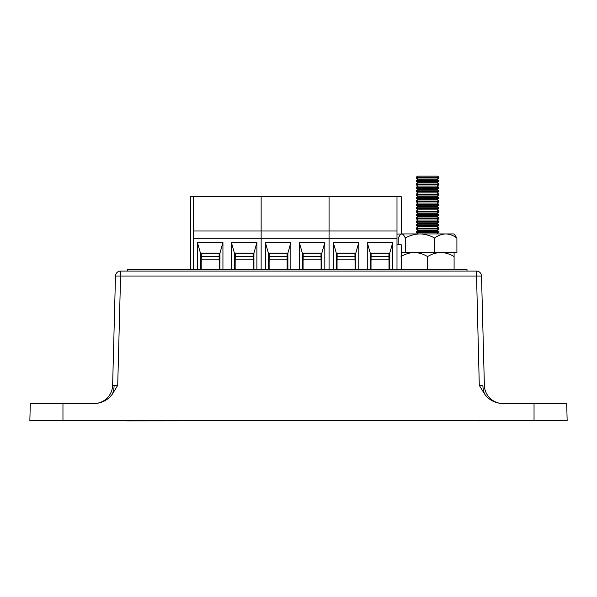 <?xml version="1.0" encoding="UTF-8"?>
<svg xmlns="http://www.w3.org/2000/svg" width="597" height="597" viewBox="0 0 597 597"><rect width="100%" height="100%" fill="white"/><g stroke="black" fill="none" stroke-linecap="round" stroke-linejoin="round"><path stroke-width="0.9" d="M114.109 385.543L117.713 385.341L112.393 394.08A18.679 13.209 90 0 0 114.109 385.543L112.624 385.341L115.482 276.038L112.624 385.341A18.679 18.679 0 0 1 93.953 403.535M112.393 394.08C107.923 400.02 101.997 403.169 94.61 403.535L62.961 403.535L62.961 420.512L567.15 420.512L566.702 403.535L534.039 403.535L534.039 420.512M503.047 403.535L503.047 403.535A18.679 18.679 0 0 1 484.376 385.341L484.361 385.378M534.039 403.535L502.39 403.535C495.003 403.169 489.077 400.02 484.607 394.08L479.287 385.341L482.891 385.543A18.679 13.209 -90 0 0 484.607 394.08M62.961 403.535L30.298 403.535L29.85 420.512L62.961 420.512M484.376 385.341L481.518 276.038L484.376 385.341M120.579 271.075L120.579 276.038L115.482 276.038A5.097 5.097 0 0 1 120.579 271.075L476.421 271.075A5.097 5.097 0 0 1 481.518 276.038L120.579 276.038L117.713 385.341M126.646 420.512L121.213 420.512M126.639 420.855L479.175 420.512M484.607 420.512L479.182 420.855M401.236 252.501L456.906 252.501L456.906 238.031L454.093 233.927L445.758 233.927C449.675 234.084 453.392 235.449 456.906 238.031M398.214 244.755L398.214 238.031L400.296 234.658L401.736 233.927L401.027 233.927L445.758 233.927C441.802 234.099 438.086 235.464 434.616 238.031L434.616 252.501M401.736 233.927C402.99 234.091 404.162 235.464 405.266 238.031L405.266 252.501M405.266 238.031C409.833 235.464 414.728 234.099 419.937 233.927C425.094 234.084 429.982 235.449 434.616 238.031M401.027 256.606C405.154 254.038 409.579 252.673 414.296 252.501C418.952 252.658 423.377 254.023 427.564 256.606L427.564 269.546M427.564 256.606C431.691 254.038 436.116 252.673 440.825 252.501C445.489 252.658 449.907 254.023 454.093 256.606L454.093 269.546M454.093 256.606L454.093 252.501M127.37 271.075L127.37 269.374L467.003 269.546L467.003 271.075M438.937 177.227L437.452 176.145L417.669 176.145L416.184 177.227L416.184 178.018L438.937 178.018L438.937 177.227L416.184 177.227M416.184 180.622L418.019 179.287L437.101 179.287L438.937 180.622L416.184 180.622L416.184 181.413L438.937 181.413L438.937 180.622M437.101 179.287L438.937 178.018M418.019 179.287L416.184 178.018M416.184 184.018L418.019 182.682L437.101 182.682L438.937 184.018L416.184 184.018L416.184 184.809L438.937 184.809L438.937 184.018M437.101 182.682L438.937 181.413M418.019 182.682L416.184 181.413M416.184 187.413L418.019 186.077L437.101 186.077L438.937 187.413L416.184 187.413L416.184 188.204L438.937 188.204L438.937 187.413M437.101 186.077L438.937 184.809M418.019 186.077L416.184 184.809M416.184 190.816L418.019 189.48L437.101 189.48L438.937 190.816L416.184 190.816L416.184 191.6L438.937 191.6L438.937 190.816M437.101 189.48L438.937 188.204M418.019 189.48L416.184 188.204M416.184 194.212L418.019 192.876L437.101 192.876L438.937 194.212L416.184 194.212L416.184 194.995L438.937 194.995L438.937 194.212M437.101 192.876L438.937 191.6M418.019 192.876L416.184 191.6M416.184 197.607L418.019 196.271L437.101 196.271L438.937 197.607L416.184 197.607L416.184 198.398L438.937 198.398L438.937 197.607M437.101 196.271L438.937 194.995M418.019 196.271L416.184 194.995M416.184 201.002L418.019 199.667L437.101 199.667L438.937 201.002L416.184 201.002L416.184 201.793L438.937 201.793L438.937 201.002M437.101 199.667L438.937 198.398M418.019 199.667L416.184 198.398M416.184 204.398L418.019 203.062L437.101 203.062L438.937 204.398L416.184 204.398L416.184 205.189L438.937 205.189L438.937 204.398M437.101 203.062L438.937 201.793M418.019 203.062L416.184 201.793M416.184 207.793L418.019 206.458L437.101 206.458L438.937 207.793L416.184 207.793L416.184 208.584L438.937 208.584L438.937 207.793M437.101 206.458L438.937 205.189M418.019 206.458L416.184 205.189M416.184 211.189L418.019 209.853L437.101 209.853L438.937 211.189L416.184 211.189L416.184 211.98L438.937 211.98L438.937 211.189M437.101 209.853L438.937 208.584M418.019 209.853L416.184 208.584M416.184 214.584L418.019 213.248L437.101 213.248L438.937 214.584L416.184 214.584L416.184 215.375L438.937 215.375L438.937 214.584M437.101 213.248L438.937 211.98M418.019 213.248L416.184 211.98M416.184 217.98L418.019 216.651L437.101 216.651L438.937 217.98L416.184 217.98L416.184 218.771L438.937 218.771L438.937 217.98M437.101 216.651L438.937 215.375M418.019 216.651L416.184 215.375M416.184 221.383L418.019 220.047L437.101 220.047L438.937 221.383L416.184 221.383L416.184 222.166L438.937 222.166L438.937 221.383M437.101 220.047L438.937 218.771M418.019 220.047L416.184 218.771M416.184 224.778L418.019 223.442L437.101 223.442L438.937 224.778L416.184 224.778L416.184 225.562L438.937 225.562L438.937 224.778M437.101 223.442L438.937 222.166M418.019 223.442L416.184 222.166M416.184 228.173L418.019 226.838L437.101 226.838L438.937 228.173L416.184 228.173L416.184 228.964L438.937 228.964L438.937 228.173M437.101 226.838L438.937 225.562M418.019 226.838L416.184 225.562M416.184 231.569L418.019 230.233L437.101 230.233L438.937 231.569L416.184 231.569L416.184 232.36L438.937 232.36L438.937 231.569M437.101 230.233L438.937 228.964M418.019 230.233L416.184 228.964M417.609 233.927L437.511 233.927M437.101 233.628L438.937 232.36M418.019 233.628L416.184 232.36M396.99 234.054L400.9 234.054M190.667 269.374L190.667 196.697L401.236 196.697L401.236 233.927M201.279 256.643L201.279 253.247L219.114 253.247L219.114 256.643L201.279 256.643L201.196 261.732M219.196 261.732L219.114 256.643M253.076 256.643L253.076 253.247L235.24 253.247L235.24 256.643L253.076 256.643L253.158 261.732M235.158 261.732L235.24 256.643M219.196 253.076L219.196 269.374M201.196 253.076L201.196 269.374M197.458 269.374L197.458 242.546L222.935 242.546L222.935 269.374M256.897 269.374L256.897 242.546L231.42 242.546L231.42 269.374M396.99 196.697L396.99 230.994L329.066 230.994L329.066 196.697L329.066 230.994L261.143 230.994L261.143 196.697L261.143 269.374L261.143 238.3L193.212 238.3L193.212 269.374M256.897 242.546L253.926 253.076L234.397 253.076L234.397 269.374M253.158 253.076L253.158 269.374M235.158 253.076L235.158 269.374M193.212 196.697L193.212 238.3M396.99 230.994L396.99 238.3L329.066 238.3L329.066 230.994L329.066 238.3L261.143 238.3L261.143 230.994L193.212 230.994M253.926 269.374L253.926 253.076M231.42 242.546L234.397 253.076M200.428 269.374L200.428 253.076L219.957 253.076L219.957 269.374M222.935 242.546L219.957 253.076M197.458 242.546L200.428 253.076M269.21 256.643L269.21 253.247L287.038 253.247L287.038 256.643L269.21 256.643L269.12 261.732M287.12 261.732L287.038 256.643M320.999 256.643L320.999 253.247L303.172 253.247L303.172 256.643L320.999 256.643L321.089 261.732M303.082 261.732L303.172 256.643M287.12 253.076L287.12 269.374M269.12 253.076L269.12 269.374M265.389 269.374L265.389 242.546L290.858 242.546L290.858 269.374M324.82 269.374L324.82 242.546L299.351 242.546L299.351 269.374M329.066 238.3L329.066 269.374L329.066 238.3M324.82 242.546L321.85 253.076L302.321 253.076L302.321 269.374M321.089 253.076L321.089 269.374M303.082 253.076L303.082 269.374M321.85 269.374L321.85 253.076M299.351 242.546L302.321 253.076M268.359 269.374L268.359 253.076L287.888 253.076L287.888 269.374M290.858 242.546L287.888 253.076M265.389 242.546L268.359 253.076M337.133 256.643L337.133 253.247L354.961 253.247L354.961 256.643L337.133 256.643L337.051 261.732M355.051 261.732L354.961 256.643M388.931 256.643L388.931 253.247L371.095 253.247L371.095 256.643L388.931 256.643L389.013 261.732M371.013 261.732L371.095 256.643M355.051 253.076L355.051 269.374M337.051 253.076L337.051 269.374M333.313 269.374L333.313 242.546L358.782 242.546L358.782 269.374M392.751 269.374L392.751 242.546L367.274 242.546L367.274 269.374M396.99 238.3L396.99 269.374M392.751 242.546L389.774 253.076L370.244 253.076L370.244 269.374M389.013 253.076L389.013 269.374M371.013 253.076L371.013 269.374M389.774 269.374L389.774 253.076M367.274 242.546L370.244 253.076M396.99 244.755L401.236 244.755L401.236 269.374M336.283 269.374L336.283 253.076L355.812 253.076L355.812 269.374M358.782 242.546L355.812 253.076M333.313 242.546L336.283 253.076M479.287 385.341L476.421 271.075M201.279 259.188L219.114 259.188M253.076 259.188L235.24 259.188M269.21 259.188L287.038 259.188M320.999 259.188L303.172 259.188M337.133 259.188L354.961 259.188M388.931 259.188L371.095 259.188M401.027 233.927L400.296 234.658"/></g></svg>
